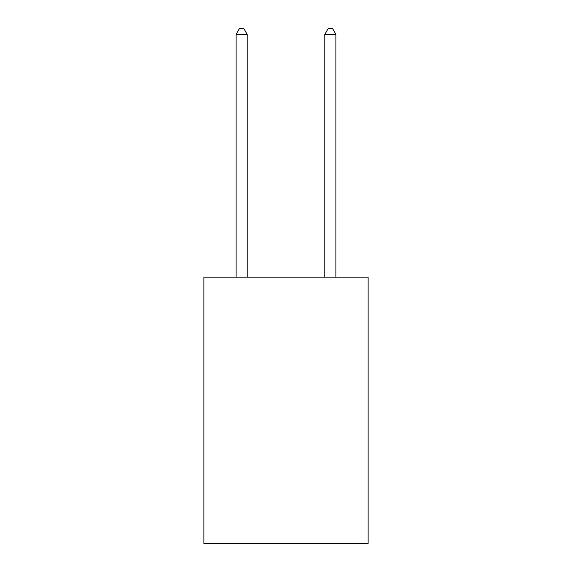 <?xml version="1.0" encoding="UTF-8"?>
<svg xmlns="http://www.w3.org/2000/svg" width="572" height="572" viewBox="0 0 572 572"><rect width="100%" height="100%" fill="white"/><g stroke="black" fill="none" stroke-linecap="round" stroke-linejoin="round"><path stroke-width="0.86" d="M368.089 277.17L368.089 543.4L203.911 543.4L203.911 277.17L368.089 277.17M247.175 277.17L247.175 34.37L236.079 34.37L236.079 277.17M236.079 34.37L239.411 28.6L243.844 28.6L247.175 34.37M335.921 277.17L335.921 34.37L324.825 34.37L324.825 277.17M324.825 34.37L328.156 28.6L332.589 28.6L335.921 34.37"/></g></svg>
